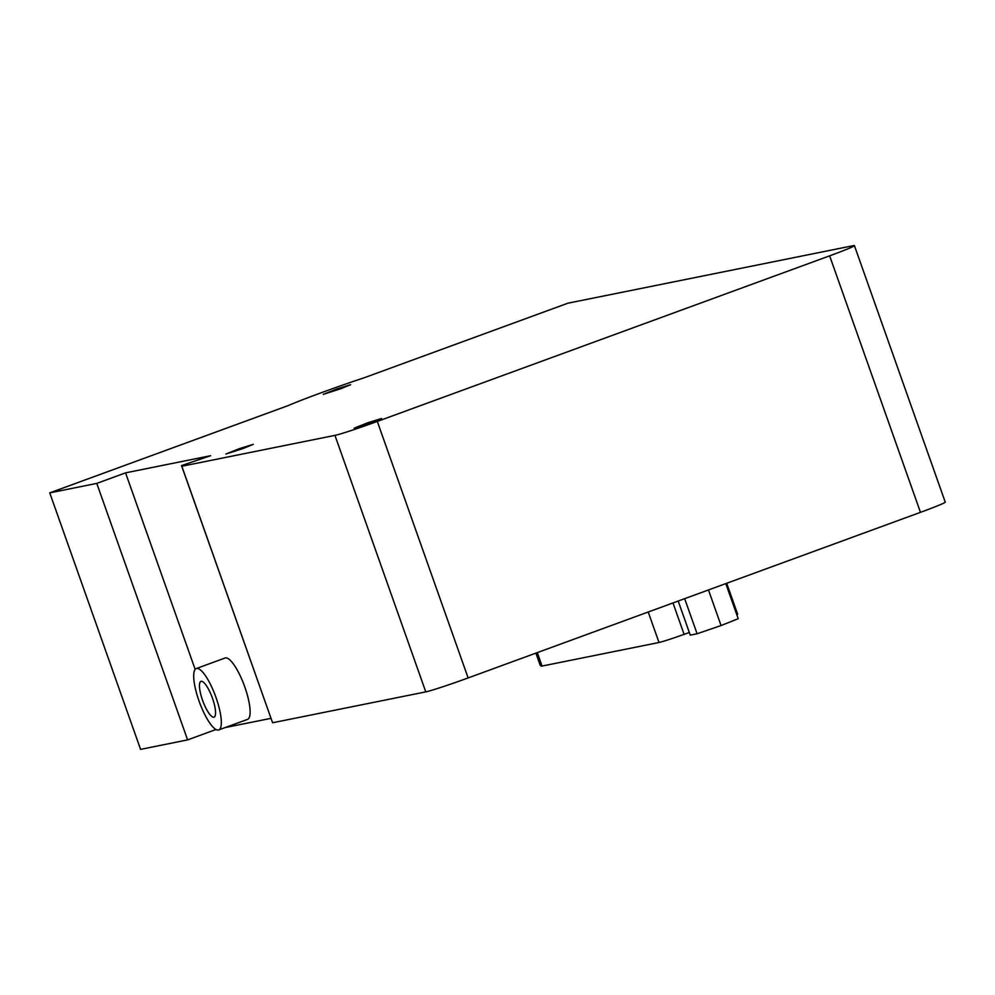 <?xml version="1.0" encoding="UTF-8"?>
<svg xmlns="http://www.w3.org/2000/svg" width="995" height="995" viewBox="0 0 995 995"><rect width="100%" height="100%" fill="white"/><g stroke="black" fill="none" stroke-linecap="round" stroke-linejoin="round"><path stroke-width="1.49" d="M684.659 598.667L697.097 633.765L721.064 625.544L738.215 618.716L725.79 583.605M708.465 589.948L721.064 625.544M678.192 601.03L690.269 635.133L697.097 633.765M535.882 653.13L540.223 665.381L540.845 665.257M536.467 652.907L541.143 666.115A24.962 0.97 -19.5 0 0 542.064 666.065L659.013 642.496A24.962 0.97 -19.5 0 0 684.1 634.362L689.336 632.484M736.835 614.81A24.962 0.97 -19.5 0 0 737.656 614.238L726.686 583.281M195.157 669.386L125.557 472.861L210.617 455.71L181.513 465.585L181.836 466.245L334.954 435.375A36.305 1.405 160.5 0 0 377.304 421.432L829.643 255.839A36.305 1.405 160.5 0 0 854.419 245.628A36.305 1.405 160.5 0 0 853.088 245.703L567.884 303.201L363.859 377.889A59.003 2.288 -19.5 0 0 288.326 405.537L49.75 492.873L140.581 749.372L187.607 739.894L96.776 483.396L49.75 492.873M243.327 448.434L225.853 454.043L239.36 448.67L253.24 444.355L243.327 448.434M371.632 422.576L354.158 428.186L367.665 422.8L381.545 418.485L371.632 422.576M340.738 388.759L323.276 394.368L336.77 388.995L350.65 384.679L340.738 388.759M213.863 717.196A19.067 5.012 69.9 0 1 202.681 700.592A19.067 5.012 69.9 0 1 200.953 681.339A19.067 5.012 69.9 0 1 212.209 697.52A19.067 5.012 69.9 0 1 214.062 717.134A19.067 5.012 69.9 0 1 213.863 717.196M218.402 730.019A32.673 8.582 -110.1 0 0 218.738 729.92A32.673 8.582 -110.1 0 0 215.567 696.289A32.673 8.582 -110.1 0 0 196.276 668.553A32.673 8.582 -110.1 0 0 199.224 701.575A32.673 8.582 -110.1 0 0 218.402 730.019M196.276 668.553L225.057 658.018A32.673 8.582 69.9 0 1 244.36 685.742A32.673 8.582 69.9 0 1 247.531 719.385L218.738 729.92M181.836 466.245L272.344 722.084L181.513 465.585M271.026 718.34L225.081 727.594M96.776 483.396L125.557 472.861M215.99 729.497L187.607 739.894M272.667 722.743L425.785 691.873A36.305 1.405 -19.5 0 0 468.135 677.931L920.475 512.338A36.305 1.405 -19.5 0 0 945.25 502.127L854.419 245.628M537.3 652.608L542.064 666.065M648.218 612L659.013 642.496M672.981 602.945L684.1 634.362M334.954 435.375L425.785 691.873M829.643 255.839L920.475 512.338M377.304 421.432L468.135 677.931"/></g></svg>
